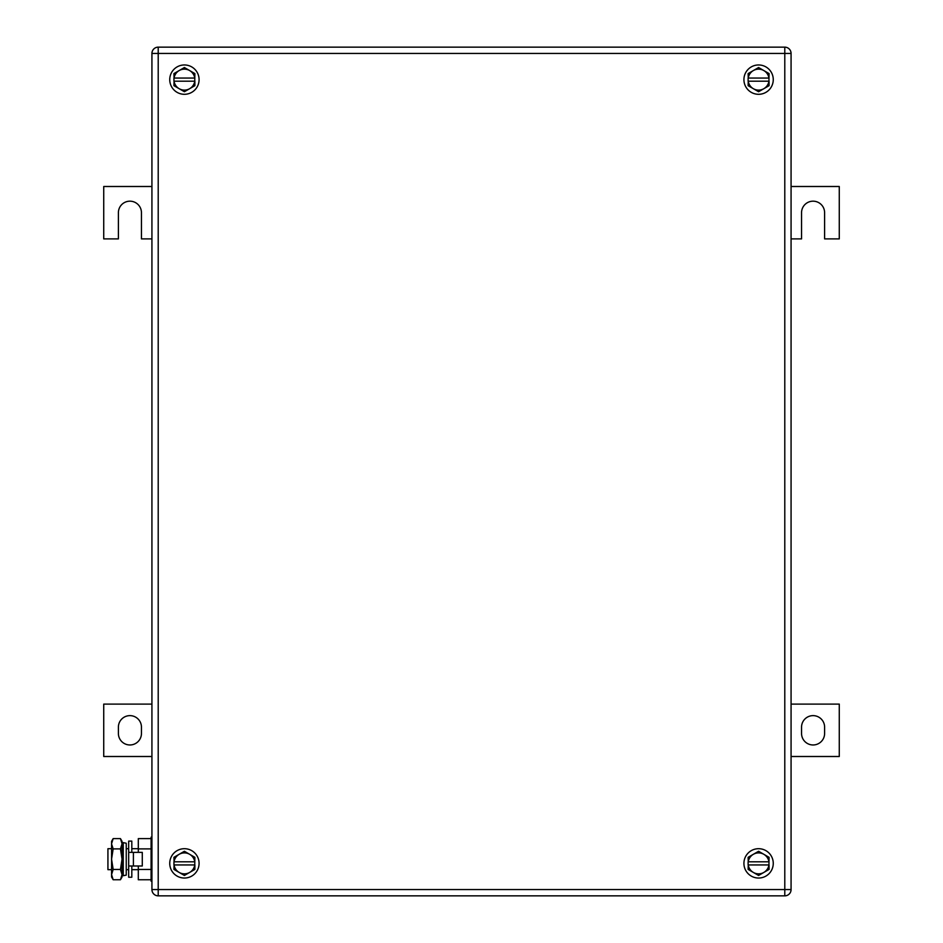 <?xml version="1.0" encoding="UTF-8"?>
<svg xmlns="http://www.w3.org/2000/svg" width="943" height="943" viewBox="0 0 943 943"><rect width="100%" height="100%" fill="white"/><g stroke="black" fill="none" stroke-linecap="round" stroke-linejoin="round"><path stroke-width="1.41" d="M151.929 186.502L103.73 186.502L103.73 238.897L118.394 238.897L118.394 212.694A11.528 11.528 0 0 1 129.922 201.177A11.528 11.528 0 0 1 141.45 212.694L141.45 238.897L151.929 238.897M791.071 238.897L801.55 238.897L801.55 212.694A11.528 11.528 90 0 1 813.078 201.177A11.528 11.528 90 0 1 824.606 212.694L824.606 238.897L839.27 238.897L839.27 186.502L791.071 186.502M791.071 756.498L839.27 756.498L839.27 704.103L791.071 704.103M824.606 733.442L824.606 727.159A11.528 11.528 90 0 0 813.078 715.631A11.528 11.528 90 0 0 801.55 727.159L801.55 733.442A11.528 11.528 90 0 0 813.078 744.97A11.528 11.528 90 0 0 824.606 733.442M151.929 704.103L103.73 704.103L103.73 756.498L151.929 756.498M118.394 727.159L118.394 733.442A11.528 11.528 0 0 0 129.922 744.97A11.528 11.528 0 0 0 141.45 733.442L141.45 727.159A11.528 11.528 0 0 0 129.922 715.631A11.528 11.528 0 0 0 118.394 727.159M184.404 851.27L173.936 857.317L174.054 861.796A10.479 10.479 0 0 1 189.649 854.299L194.883 857.317L194.765 864.943A10.479 10.479 0 0 1 189.649 872.44L194.883 869.422L194.883 864.943L173.936 864.943L173.936 861.796L194.765 861.796A10.479 10.479 0 0 0 189.649 854.299L184.404 851.27M179.17 872.44L173.936 869.422L174.054 864.943A10.479 10.479 0 0 0 179.17 872.44L184.404 875.469L189.649 872.44A10.479 10.479 0 0 1 179.17 872.44M169.74 863.364A14.664 14.664 0 0 1 184.404 848.7A14.664 14.664 0 0 1 199.079 863.364A14.664 14.664 0 0 1 184.404 878.039A14.664 14.664 0 0 1 169.74 863.364M184.404 67.531L173.936 73.578L174.054 78.057A10.479 10.479 0 0 1 189.649 70.56L194.883 73.578L194.765 81.204A10.479 10.479 0 0 1 189.649 88.701L194.883 85.683L194.883 81.204L173.936 81.204L173.936 78.057L194.765 78.057A10.479 10.479 0 0 0 189.649 70.56L184.404 67.531M179.17 88.701L173.936 85.683L174.054 81.204A10.479 10.479 0 0 0 179.17 88.701L184.404 91.73L189.649 88.701A10.479 10.479 0 0 1 179.17 88.701M169.74 79.636A14.664 14.664 0 0 1 184.404 64.961A14.664 14.664 0 0 1 199.079 79.636A14.664 14.664 0 0 1 184.404 94.3A14.664 14.664 0 0 1 169.74 79.636M758.596 67.531L748.117 73.578L748.235 78.057A10.479 10.479 0 0 1 763.83 70.56L769.064 73.578L768.946 81.204A10.479 10.479 0 0 1 763.83 88.701L769.064 85.683L769.064 81.204L748.117 81.204L748.117 78.057L768.946 78.057A10.479 10.479 0 0 0 763.83 70.56L758.596 67.531M753.351 88.701L748.117 85.683L748.235 81.204A10.479 10.479 0 0 0 753.351 88.701L758.596 91.73L763.83 88.701A10.479 10.479 0 0 1 753.351 88.701M743.921 79.636A14.664 14.664 0 0 1 758.596 64.961A14.664 14.664 0 0 1 773.26 79.636A14.664 14.664 0 0 1 758.596 94.3A14.664 14.664 0 0 1 743.921 79.636M758.596 851.27L748.117 857.317L748.235 861.796A10.479 10.479 0 0 1 763.83 854.299L769.064 857.317L768.946 864.943A10.479 10.479 0 0 1 763.83 872.44L769.064 869.422L769.064 864.943L748.117 864.943L748.117 861.796L768.946 861.796A10.479 10.479 0 0 0 763.83 854.299L758.596 851.27M753.351 872.44L748.117 869.422L748.235 864.943A10.479 10.479 0 0 0 753.351 872.44L758.596 875.469L763.83 872.44A10.479 10.479 0 0 1 753.351 872.44M743.921 863.364A14.664 14.664 0 0 1 758.596 848.7A14.664 14.664 0 0 1 773.26 863.364A14.664 14.664 0 0 1 758.596 878.039A14.664 14.664 0 0 1 743.921 863.364M791.071 53.433L791.071 889.567A6.283 6.283 0 0 1 784.788 895.85A6.283 6.283 0 0 0 791.071 889.567L784.788 889.567L784.788 895.85L158.212 895.85A6.283 6.283 0 0 1 151.929 889.567A6.283 6.283 0 0 0 158.212 895.85L158.212 889.567L784.788 889.567L784.788 53.433L158.212 53.433L158.212 889.567L151.929 889.567L151.929 53.433A6.283 6.283 0 0 1 158.212 47.15L158.212 53.433L151.929 53.433A6.283 6.283 0 0 1 158.212 47.15L784.788 47.15L784.788 53.433L791.071 53.433A6.283 6.283 0 0 0 784.788 47.15M111.569 848.7L107.926 848.7L107.926 869.658L111.569 869.658M126.232 848.7L128.672 848.7M131.808 848.7L138.303 848.7M126.232 869.658L128.672 869.658M131.808 869.658L138.303 869.658M151.092 879.748L138.303 879.748L138.303 865.992M138.303 852.366L138.303 838.61L151.092 838.61M151.092 848.889L138.303 848.889M151.092 869.458L138.303 869.458M151.929 837.172L151.092 837.172L151.092 881.186L151.929 881.186M113.16 838.61L111.569 843.749L111.569 841.368L113.16 838.61L120.456 838.61L122.048 841.368L122.048 876.99L120.456 879.748L121.399 877.815M111.569 843.749L112.064 840.944M111.569 843.961L113.16 848.889L111.569 859.179L111.569 843.961M113.16 869.458L111.569 874.609L111.569 859.179L113.16 869.458L120.456 869.458L122.048 874.609L120.456 879.748L113.16 879.748L111.569 874.609L111.569 876.99L113.16 879.748M122.012 875.234L122.048 874.644M113.16 848.889L120.456 848.889L122.048 859.179L120.456 869.458M120.456 838.61L122.048 843.749L120.456 848.889M133.399 865.992L142.287 865.992L142.287 852.366L128.672 852.366L128.672 865.992L133.399 865.992L133.399 852.366M131.808 852.366L131.808 841.109L128.672 841.109L128.672 877.249L131.808 877.249L131.808 865.992M126.232 851.541L126.232 875.116L123.262 875.729L123.262 842.618L126.232 843.242L126.232 851.541M123.262 842.618L122.248 847.451L122.248 870.908L123.262 875.729"/></g></svg>
